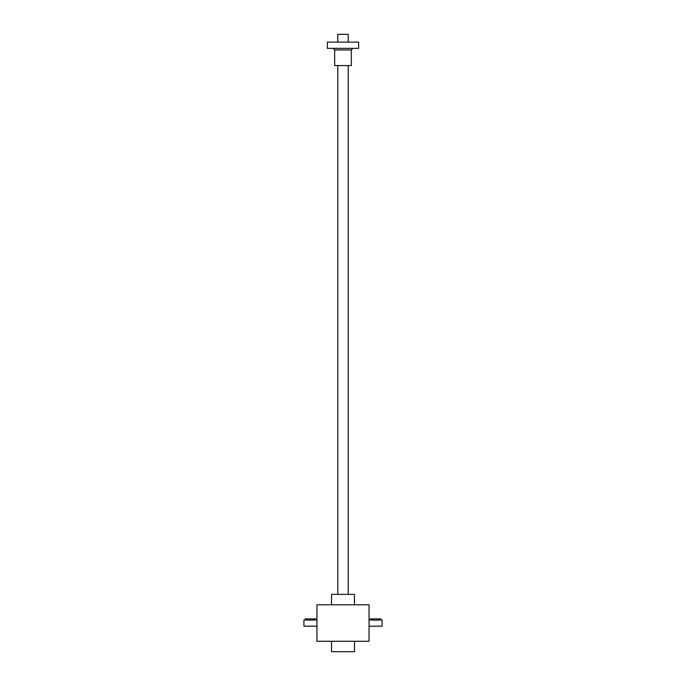 <?xml version="1.0" encoding="UTF-8"?>
<svg xmlns="http://www.w3.org/2000/svg" width="686" height="686" viewBox="0 0 686 686"><rect width="100%" height="100%" fill="white"/><g stroke="black" fill="none" stroke-linecap="round" stroke-linejoin="round"><path stroke-width="1.03" d="M316.949 604.812L316.949 641.281L369.051 641.281L369.051 604.812L316.949 604.812M331.535 641.281L331.535 651.7L354.465 651.7L354.465 641.281M331.535 604.812L331.535 594.385L354.465 594.385L354.465 604.812M370.431 619.947L370.354 618.875L380.773 618.875L380.696 619.947M380.773 619.921L382.076 619.921L382.076 626.172L369.051 626.172M371.392 618.875L371.392 620.101C370.054 619.904 370.054 619.904 371.392 620.101L379.735 620.101C381.073 619.904 381.073 619.904 379.735 620.101L379.735 618.875M305.304 619.947L305.227 618.875L315.646 618.875L315.569 619.947M316.949 626.172L303.924 626.172L303.924 619.921L305.227 619.921M314.608 618.875L314.608 620.101C315.946 619.904 315.946 619.904 314.608 620.101L306.265 620.101C304.927 619.904 304.927 619.904 306.265 620.101L306.265 618.875M348.214 42.112L348.214 34.3L337.786 34.3L337.786 42.112M334.665 49.932L351.335 49.932L351.335 65.564L334.665 65.564L334.665 49.932L333.104 48.372M358.632 48.372L327.368 48.372L327.368 42.112L358.632 42.112L358.632 48.372M370.354 619.921L369.051 619.921M315.646 619.921L316.949 619.921M348.214 594.385L348.214 65.564M337.786 594.385L337.786 65.564M351.335 49.932L352.896 48.372"/></g></svg>
